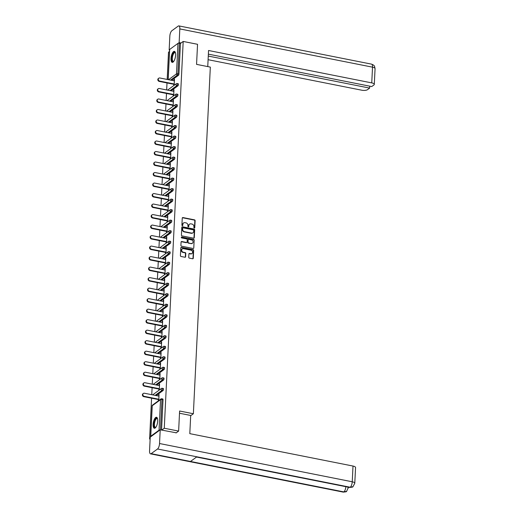 <?xml version="1.0" encoding="UTF-8"?>
<svg xmlns="http://www.w3.org/2000/svg" width="518" height="518" viewBox="0 0 518 518"><rect width="100%" height="100%" fill="white"/><g stroke="black" fill="none" stroke-linecap="round" stroke-linejoin="round"><path stroke-width="0.78" d="M194.302 228.043A0.492 0.427 53.8 0 0 194.774 227.667L195.118 220.642A0.706 0.609 53.8 0 0 194.503 219.852L182.925 217.554A0.706 0.609 53.8 0 0 182.252 218.091L181.902 225.116A0.492 0.427 53.8 0 0 182.647 225.602A0.492 0.427 53.8 0 0 182.809 225.291L182.848 224.385A2.26 1.949 53.8 0 1 185.01 222.675L185.975 222.869A2.26 1.949 53.8 0 1 187.93 225.395L187.892 226.301A0.492 0.427 53.8 0 0 188.792 226.483L188.83 225.57A2.26 1.949 53.8 0 1 190.993 223.867L191.958 224.054A2.26 1.949 53.8 0 1 193.913 226.58L193.874 227.486A0.492 0.427 53.8 0 0 194.302 228.043M194.438 228.049A0.492 0.427 53.8 0 0 194.477 227.881L194.82 220.856A0.706 0.609 53.8 0 0 194.211 220.066L182.634 217.767A0.706 0.609 53.8 0 0 182.349 217.78M182.472 225.673A0.492 0.427 53.8 0 0 182.511 225.505L182.848 224.385M188.455 226.858A0.492 0.427 53.8 0 0 188.494 226.696L188.83 225.57M157.699 421.089A5.607 2.066 -78.8 0 0 156.501 417.262A5.607 2.066 -78.8 0 0 153.121 424.443A5.607 2.066 -78.8 0 0 154.319 428.263A5.607 2.066 -78.8 0 0 157.699 421.089M175.596 55.18A5.607 2.066 -78.8 0 0 174.398 51.353A5.607 2.066 -78.8 0 0 171.018 58.534A5.607 2.066 -78.8 0 0 172.216 62.354A5.607 2.066 -78.8 0 0 175.596 55.18M188.74 257.329A0.706 0.609 53.8 0 0 189.355 258.119L192.599 258.767A0.706 0.609 53.8 0 0 193.279 258.229L193.661 250.427A0.706 0.609 53.8 0 0 193.046 249.644L181.468 247.345A0.706 0.609 53.8 0 0 180.795 247.876L180.413 255.678A0.706 0.609 53.8 0 0 181.022 256.468L184.945 257.245A0.706 0.609 53.8 0 0 185.619 256.714L185.787 253.373A0.706 0.609 53.8 0 0 185.172 252.583L183.23 252.195A1.891 1.625 53.8 0 1 183.398 248.659L191.025 250.175A1.891 1.625 53.8 0 1 190.851 253.71L189.582 253.457A0.706 0.609 53.8 0 0 188.908 253.995L188.74 257.329M183.191 41.446L197.546 44.295L196.562 64.368L210.327 67.1L193.369 413.746L179.61 411.014L178.626 431.086L164.271 428.237L183.191 41.446L180.445 43.454L179.396 43.247L177.901 73.763L178.95 73.97L180.445 43.454M193.609 238.202A0.706 0.609 53.8 0 0 194.282 237.671L194.664 229.869A0.706 0.609 53.8 0 0 194.056 229.079L182.472 226.78A0.706 0.609 53.8 0 0 181.799 227.311L181.417 235.114A0.706 0.609 53.8 0 0 182.025 235.904L193.609 238.202M194.159 240.151L193.777 247.947A0.706 0.609 53.8 0 1 193.104 248.485L181.527 246.186A0.706 0.609 53.8 0 1 180.911 245.396L181.073 242.055A0.706 0.609 53.8 0 1 181.753 241.524L186.448 242.456A0.706 0.609 53.8 0 0 187.127 241.925L187.231 239.704A0.706 0.609 53.8 0 0 186.622 238.921L181.734 237.95A0.492 0.427 53.8 0 1 181.779 237.024L193.551 239.361A0.706 0.609 53.8 0 1 194.159 240.151L193.777 247.947M190.682 415.714L193.369 413.746M169.651 49.747A1.081 0.376 2.8 0 1 169.567 49.598A1.081 0.376 2.8 0 1 169.664 49.456L177.972 43.376A1.081 0.376 2.8 0 1 179.396 43.247M169.477 51.483L168.512 52.188L167.178 79.442M150.129 439.089L149.592 438.979L151.586 398.2M178.626 431.086L176.055 432.964M164.271 428.237L161.7 430.115M159.984 429.985A1.081 0.376 -177.2 0 0 159.052 430.167L150.744 436.247A1.081 0.376 -177.2 0 0 150.654 436.389A1.081 0.376 -177.2 0 0 150.893 436.642M150.155 438.571L149.592 438.979M151.761 394.697L152.104 387.691M152.273 384.188L152.616 377.182M152.784 373.679L153.127 366.673M153.302 363.17L153.645 356.164M153.814 352.661L154.157 345.661M154.332 342.152L154.668 335.152M154.843 331.643L155.186 324.644M155.355 321.134L155.698 314.135M155.873 310.632L156.216 303.626M156.384 300.123L156.727 293.117M156.896 289.614L157.239 282.608M157.414 279.105L157.757 272.099M157.925 268.596L158.268 261.59M158.443 258.087L158.78 251.081M158.955 247.578L159.298 240.572M159.466 237.069L159.809 230.063M159.984 226.56L160.327 219.554M160.496 216.051L160.839 209.052M161.007 205.542L161.351 198.543M161.525 195.033L161.869 188.034M162.037 184.525L162.38 177.525M162.555 174.022L162.892 167.016M163.066 163.513L163.41 156.507M163.578 153.004L163.921 145.998M164.096 142.495L164.439 135.489M164.607 131.986L164.951 124.98M165.119 121.477L165.462 114.472M165.637 110.969L165.98 103.963M166.149 100.46L166.492 93.454M166.666 89.951L167.003 82.945M174.456 79.63L174.035 79.545L174.475 79.228L174.177 85.282M174.035 79.545L173.977 80.795M173.802 84.298L173.737 85.606M162.626 399.041A1.081 0.395 101.2 0 1 162.788 398.996A1.081 0.395 101.2 0 1 163.021 399.728L161.972 399.52L160.483 429.875M161.532 430.082L163.021 399.728M178.95 73.97A1.081 0.395 101.2 0 1 178.464 75.304L171.607 80.322M163.144 388.532A1.081 0.395 101.2 0 1 163.299 388.487A1.081 0.395 101.2 0 1 163.533 389.225A1.081 0.395 101.2 0 1 163.041 390.553L156.183 395.577M163.656 378.023A1.081 0.395 101.2 0 1 163.817 377.978A1.081 0.395 101.2 0 1 164.044 378.716A1.081 0.395 101.2 0 1 163.558 380.044L156.701 385.068M164.167 367.515A1.081 0.395 101.2 0 1 164.329 367.469A1.081 0.395 101.2 0 1 164.562 368.207A1.081 0.395 101.2 0 1 164.07 369.541L157.213 374.559M164.685 357.012A1.081 0.395 101.2 0 1 164.847 356.96A1.081 0.395 101.2 0 1 165.074 357.698A1.081 0.395 101.2 0 1 164.588 359.032L157.725 364.05M165.197 346.503A1.081 0.395 101.2 0 1 165.359 346.451A1.081 0.395 101.2 0 1 165.592 347.19A1.081 0.395 101.2 0 1 165.1 348.523L158.243 353.541M165.715 335.994A1.081 0.395 101.2 0 1 165.87 335.942A1.081 0.395 101.2 0 1 166.103 336.681A1.081 0.395 101.2 0 1 165.611 338.014L158.754 343.033M166.226 325.485A1.081 0.395 101.2 0 1 166.388 325.433A1.081 0.395 101.2 0 1 166.615 326.172A1.081 0.395 101.2 0 1 166.129 327.505L159.272 332.524M166.738 314.976A1.081 0.395 101.2 0 1 166.9 314.925A1.081 0.395 101.2 0 1 167.133 315.663A1.081 0.395 101.2 0 1 166.641 316.997L159.784 322.015M167.256 304.467A1.081 0.395 101.2 0 1 167.411 304.422A1.081 0.395 101.2 0 1 167.644 305.154A1.081 0.395 101.2 0 1 167.152 306.488L160.295 311.506M167.767 293.959A1.081 0.395 101.2 0 1 167.929 293.913A1.081 0.395 101.2 0 1 168.156 294.645A1.081 0.395 101.2 0 1 167.67 295.979L160.813 300.997M168.279 283.45A1.081 0.395 101.2 0 1 168.441 283.404A1.081 0.395 101.2 0 1 168.674 284.136A1.081 0.395 101.2 0 1 168.182 285.47L161.325 290.488M168.797 272.941A1.081 0.395 101.2 0 1 168.959 272.895A1.081 0.395 101.2 0 1 169.185 273.627A1.081 0.395 101.2 0 1 168.7 274.961L161.836 279.979M169.308 262.432A1.081 0.395 101.2 0 1 169.47 262.386A1.081 0.395 101.2 0 1 169.703 263.118A1.081 0.395 101.2 0 1 169.211 264.452L162.354 269.477M169.826 251.923A1.081 0.395 101.2 0 1 169.982 251.877A1.081 0.395 101.2 0 1 170.215 252.616A1.081 0.395 101.2 0 1 169.723 253.943L162.866 258.968M170.338 241.414A1.081 0.395 101.2 0 1 170.5 241.369A1.081 0.395 101.2 0 1 170.726 242.107A1.081 0.395 101.2 0 1 170.241 243.434L163.384 248.459M170.849 230.905A1.081 0.395 101.2 0 1 171.011 230.86A1.081 0.395 101.2 0 1 171.244 231.598A1.081 0.395 101.2 0 1 170.752 232.925L163.895 237.95M171.367 220.396A1.081 0.395 101.2 0 1 171.523 220.351A1.081 0.395 101.2 0 1 171.756 221.089A1.081 0.395 101.2 0 1 171.264 222.423L164.407 227.441M171.879 209.894A1.081 0.395 101.2 0 1 172.041 209.842A1.081 0.395 101.2 0 1 172.267 210.58A1.081 0.395 101.2 0 1 171.782 211.914L164.925 216.932M172.39 199.385A1.081 0.395 101.2 0 1 172.552 199.333A1.081 0.395 101.2 0 1 172.785 200.071A1.081 0.395 101.2 0 1 172.293 201.405L165.436 206.423M172.908 188.876A1.081 0.395 101.2 0 1 173.07 188.824A1.081 0.395 101.2 0 1 173.297 189.562A1.081 0.395 101.2 0 1 172.805 190.896L165.948 195.914M173.42 178.367A1.081 0.395 101.2 0 1 173.582 178.315A1.081 0.395 101.2 0 1 173.815 179.053A1.081 0.395 101.2 0 1 173.323 180.387L166.466 185.405M173.938 167.858A1.081 0.395 101.2 0 1 174.093 167.813A1.081 0.395 101.2 0 1 174.326 168.544A1.081 0.395 101.2 0 1 173.834 169.878L166.977 174.896M174.449 157.349A1.081 0.395 101.2 0 1 174.611 157.304A1.081 0.395 101.2 0 1 174.838 158.035A1.081 0.395 101.2 0 1 174.352 159.369L167.495 164.387M174.961 146.84A1.081 0.395 101.2 0 1 175.123 146.795A1.081 0.395 101.2 0 1 175.356 147.526A1.081 0.395 101.2 0 1 174.864 148.86L168.007 153.878M175.479 136.331A1.081 0.395 101.2 0 1 175.634 136.286A1.081 0.395 101.2 0 1 175.867 137.017A1.081 0.395 101.2 0 1 175.375 138.351L168.518 143.369M175.99 125.822A1.081 0.395 101.2 0 1 176.152 125.777A1.081 0.395 101.2 0 1 176.379 126.509A1.081 0.395 101.2 0 1 175.893 127.842L169.036 132.861M176.502 115.313A1.081 0.395 101.2 0 1 176.664 115.268A1.081 0.395 101.2 0 1 176.897 116A1.081 0.395 101.2 0 1 176.405 117.333L169.548 122.358M177.02 104.804A1.081 0.395 101.2 0 1 177.182 104.759A1.081 0.395 101.2 0 1 177.409 105.497A1.081 0.395 101.2 0 1 176.916 106.825L170.059 111.849M177.532 94.295A1.081 0.395 101.2 0 1 177.693 94.25A1.081 0.395 101.2 0 1 177.927 94.988A1.081 0.395 101.2 0 1 177.434 96.316L170.577 101.34M178.05 83.787A1.081 0.395 101.2 0 1 178.205 83.741A1.081 0.395 101.2 0 1 178.438 84.479A1.081 0.395 101.2 0 1 177.946 85.813L171.089 90.831M173.666 95.791L173.964 89.731L173.459 91.297M173.29 94.807L173.226 96.115M173.154 106.3L173.446 100.239L172.947 101.806M172.779 105.316L172.714 106.617M172.636 116.809L172.934 110.748L172.436 112.315M172.261 115.825L172.196 117.126M172.125 127.318L172.423 121.257L171.918 122.824M171.749 126.327L171.685 127.635M171.613 137.82L171.905 131.766L171.406 133.333M171.231 136.836L171.173 138.144M171.095 148.329L171.393 142.275L170.895 143.842M170.72 147.345L170.655 148.653M170.584 158.838L170.882 152.784L170.377 154.351M170.208 157.854L170.144 159.162M170.066 169.347L170.364 163.293L169.865 164.86M169.69 168.363L169.626 169.671M169.554 179.856L169.852 173.802L169.347 175.369M169.179 178.872L169.114 180.18M169.043 190.365L169.334 184.311L168.836 185.878M168.667 189.381L168.603 190.689M168.525 200.874L168.823 194.82L168.324 196.387M168.149 199.89L168.085 201.198M168.013 211.383L168.311 205.329L167.806 206.896M167.638 210.399L167.573 211.707M167.502 221.892L167.793 215.838L167.295 217.405M167.12 220.908L167.061 222.216M166.984 232.401L167.282 226.347L166.783 227.914M166.608 231.416L166.543 232.724M166.472 242.91L166.77 236.849L166.265 238.416M166.097 241.925L166.032 243.227M165.954 253.419L166.252 247.358L165.754 248.925M165.579 252.434L165.514 253.736M165.443 263.927L165.741 257.867L165.236 259.434M165.067 262.943L165.002 264.245M164.931 274.43L165.223 268.376L164.724 269.943M164.556 273.446L164.491 274.754M164.413 284.939L164.711 278.885L164.212 280.452M164.038 283.955L163.973 285.263M163.902 295.448L164.2 289.394L163.694 290.961M163.526 294.464L163.461 295.772M163.39 305.957L163.682 299.903L163.183 301.47M163.008 304.972L162.95 306.28M162.872 316.466L163.17 310.411L162.671 311.978M162.497 315.481L162.432 316.789M162.361 326.975L162.658 320.92L162.153 322.487M161.985 325.99L161.92 327.298M161.843 337.483L162.14 331.429L161.642 332.996M161.467 336.499L161.402 337.807M161.331 347.992L161.629 341.938L161.124 343.505M160.956 347.008L160.891 348.316M160.82 358.501L161.111 352.447L160.612 354.014M160.444 357.517L160.379 358.825M160.302 369.01L160.599 362.956L160.101 364.523M159.926 368.026L159.861 369.334M159.79 379.519L160.088 373.465L159.583 375.032M159.414 378.535L159.35 379.843M159.279 390.028L159.57 383.967L159.071 385.534M158.897 389.044L158.838 390.345M158.761 400.537L159.058 394.476L158.56 396.043M158.385 399.553L158.32 400.854M173.524 90.054L173.944 90.138M173.006 100.563L173.426 100.647M172.494 111.072L172.915 111.156M171.982 121.581L172.403 121.665M171.464 132.09L171.885 132.174M170.953 142.599L171.374 142.683M170.441 153.108L170.862 153.192M169.923 163.617L170.344 163.701M169.412 174.126L169.833 174.21M168.894 184.635L169.315 184.719M168.382 195.144L168.803 195.221M167.871 205.646L168.292 205.73M167.353 216.155L167.774 216.239M166.841 226.664L167.262 226.748M166.33 237.173L166.751 237.257M165.812 247.682L166.233 247.766M165.3 258.191L165.721 258.275M164.782 268.7L165.203 268.784M164.271 279.208L164.692 279.293M163.759 289.717L164.18 289.802M163.241 300.226L163.662 300.31M162.73 310.735L163.151 310.819M162.218 321.244L162.639 321.328M161.7 331.753L162.121 331.831M161.189 342.262L161.61 342.34M160.671 352.764L161.092 352.849M160.159 363.273L160.58 363.358M159.648 373.782L160.068 373.866M159.13 384.291L159.55 384.375M158.618 394.8L159.039 394.884M189.42 224.275A2.26 1.949 53.8 0 0 188.539 225.783M183.437 223.083A2.26 1.949 53.8 0 0 182.556 224.598M193.894 238.189A0.706 0.609 53.8 0 0 193.991 237.885L194.373 230.083A0.706 0.609 53.8 0 0 193.758 229.293L182.181 226.994A0.706 0.609 53.8 0 0 181.896 227.007M193.726 230.413A0.492 0.427 53.8 0 0 193.298 229.862L183.139 227.842A0.492 0.427 53.8 0 0 182.66 228.218L182.614 229.176A2.26 1.949 53.8 0 0 184.57 231.701L191.518 233.081A2.26 1.949 53.8 0 0 193.68 231.371L193.726 230.413M182.705 228.056A0.492 0.427 53.8 0 0 182.368 228.432L182.66 228.218M192.806 232.886A2.26 1.949 53.8 0 1 191.226 233.294L184.279 231.915A2.26 1.949 53.8 0 1 182.323 229.39L182.368 228.432M186.733 242.443A0.706 0.609 53.8 0 1 186.156 242.67L181.462 241.738A0.706 0.609 53.8 0 0 181.177 241.751M193.868 240.365A0.706 0.609 53.8 0 0 193.259 239.575L181.481 237.238A0.492 0.427 53.8 0 0 181.345 237.231M191.323 243.421A1.891 1.625 53.8 0 0 191.498 239.886L188.811 239.355A0.706 0.609 53.8 0 0 188.131 239.886L188.028 242.1A0.706 0.609 53.8 0 0 188.636 242.89L191.025 243.641A1.891 1.625 53.8 0 0 192.372 243.279M188.235 239.575A0.706 0.609 53.8 0 0 187.84 240.099L188.131 239.886M191.025 243.641L188.345 243.104A0.706 0.609 53.8 0 1 187.73 242.314L187.84 240.099M191.9 253.561A1.891 1.625 53.8 0 1 190.559 253.924L189.29 253.671A0.706 0.609 53.8 0 0 189.005 253.684M182.058 249.022A1.891 1.625 53.8 0 0 182.932 252.415L183.23 252.195M185.23 257.232A0.706 0.609 53.8 0 0 185.327 256.928L185.489 253.587A0.706 0.609 53.8 0 0 184.881 252.797L182.932 252.415M192.884 258.754A0.706 0.609 53.8 0 0 192.981 258.45L193.363 250.647A0.706 0.609 53.8 0 0 192.754 249.857L181.177 247.559A0.706 0.609 53.8 0 0 180.892 247.565M159.693 81.086L159.253 81.41A1.651 1.425 -126.2 0 1 158.353 78.522L158.793 78.205A1.651 1.425 53.8 0 0 159.693 81.086L174.242 83.974M174.398 80.873L159.848 77.985A1.651 1.425 53.8 0 0 158.793 78.205M159.253 81.41L174.223 84.382M159.181 91.595L158.741 91.919A1.651 1.425 -126.2 0 1 157.841 89.031L158.281 88.714A1.651 1.425 53.8 0 0 159.181 91.595L173.731 94.483M173.88 91.382L159.33 88.494A1.651 1.425 53.8 0 0 158.281 88.714M158.741 91.919L173.711 94.891M158.663 102.104L158.223 102.428A1.651 1.425 -126.2 0 1 157.323 99.54L157.763 99.216A1.651 1.425 53.8 0 0 158.663 102.104L173.219 104.992M173.368 101.891L158.819 99.003A1.651 1.425 53.8 0 0 157.763 99.216M158.223 102.428L173.2 105.4M158.152 112.613L157.712 112.93A1.651 1.425 -126.2 0 1 156.812 110.049L157.252 109.725A1.651 1.425 53.8 0 0 158.152 112.613L172.701 115.501M172.857 112.4L158.301 109.512A1.651 1.425 53.8 0 0 157.252 109.725M157.712 112.93L172.682 115.902M157.64 123.122L157.2 123.439A1.651 1.425 -126.2 0 1 156.294 120.558L156.734 120.234A1.651 1.425 53.8 0 0 157.64 123.122L172.19 126.01M172.339 122.908L157.789 120.021A1.651 1.425 53.8 0 0 156.734 120.234M157.2 123.439L172.17 126.411M157.122 133.631L156.682 133.948A1.651 1.425 -126.2 0 1 155.782 131.067L156.222 130.743A1.651 1.425 53.8 0 0 157.122 133.631L171.672 136.519M171.827 133.417L157.278 130.53A1.651 1.425 53.8 0 0 156.222 130.743M156.682 133.948L171.652 136.92M173.692 61.441A4.85 1.787 101.2 0 1 173.659 61.467A4.85 1.787 101.2 0 1 172.002 60.489A4.85 1.787 101.2 0 1 172.805 54.228A4.85 1.787 101.2 0 1 175.395 52.726A4.85 1.787 101.2 0 1 175.414 52.765M175.44 52.868A4.494 1.658 -78.8 0 0 175.032 52.616A4.494 1.658 -78.8 0 0 172.908 55.277A4.494 1.658 -78.8 0 0 172.468 60.295A4.494 1.658 -78.8 0 0 173.284 61.428A4.494 1.658 -78.8 0 0 173.757 61.357M174.696 51.483A5.575 2.053 -78.8 0 0 172.196 55.063A5.575 2.053 -78.8 0 0 171.736 61.014A5.575 2.053 -78.8 0 0 172.539 62.354M155.795 427.35A4.85 1.787 101.2 0 1 155.763 427.376A4.85 1.787 101.2 0 1 154.105 426.398A4.85 1.787 101.2 0 1 154.908 420.137A4.85 1.787 101.2 0 1 157.498 418.635A4.85 1.787 101.2 0 1 157.517 418.673M157.543 418.777A4.494 1.658 -78.8 0 0 157.135 418.525A4.494 1.658 -78.8 0 0 155.011 421.192A4.494 1.658 -78.8 0 0 154.571 426.204A4.494 1.658 -78.8 0 0 155.387 427.344A4.494 1.658 -78.8 0 0 155.86 427.266M156.805 417.391A5.575 2.053 -78.8 0 0 154.299 420.972A5.575 2.053 -78.8 0 0 153.84 426.923A5.575 2.053 -78.8 0 0 154.642 428.263M207.757 66.589L208.54 50.499L371.749 82.893L372.52 67.165L179.817 28.917L179.144 42.625L181.06 43M208.094 59.7L361.765 90.203A4.312 1.496 -177.2 0 0 367.463 89.692L369.651 88.092L208.268 56.061M179.817 28.917A4.422 1.632 -78.8 0 0 178.872 25.9A4.422 1.632 -78.8 0 0 178.211 26.094L171.84 30.756A4.422 1.632 -78.8 0 0 169.833 36.221L169.166 49.929L169.567 49.637M178.302 43.24L179.144 42.625M208.365 54.137L371.73 86.564L373.918 84.965A4.312 1.496 -177.2 0 0 374.294 84.395A4.312 1.496 -177.2 0 0 371.749 82.893M369.742 86.169L369.651 88.092M169.166 49.929L169.548 50.006M179.5 413.241L190.695 415.468L189.802 433.65L353.011 466.051A4.312 1.496 2.8 0 1 355.555 467.547L354.785 483.281A4.312 1.496 2.8 0 0 352.24 481.779L353.011 466.051M151.159 453.658L190.488 461.46L196.859 456.798L157.53 448.989L151.159 453.658A4.422 1.632 -78.8 0 1 150.505 453.852A4.422 1.632 -78.8 0 1 149.56 450.835L150.226 437.127L160.211 429.817L176.275 432.802M157.53 448.989A4.422 1.632 -78.8 0 0 159.538 443.525L160.211 429.817M196.523 457.044L349.585 487.425A4.422 1.632 -78.8 0 0 350.233 487.244L352.978 486.68L354.785 483.281M150.505 453.852L343.201 492.1A4.422 1.632 -78.8 0 0 343.861 491.906L346.633 491.323L348.439 487.198M156.611 144.133L156.171 144.457A1.651 1.425 -126.2 0 1 155.27 141.576L155.711 141.252A1.651 1.425 53.8 0 0 156.611 144.133L171.16 147.028M171.316 143.926L156.76 141.038A1.651 1.425 53.8 0 0 155.711 141.252M156.171 144.457L171.141 147.429M156.093 154.642L155.653 154.966A1.651 1.425 -126.2 0 1 154.752 152.085L155.193 151.761A1.651 1.425 53.8 0 0 156.093 154.642L170.649 157.53M170.798 154.435L156.248 151.547A1.651 1.425 53.8 0 0 155.193 151.761M155.653 154.966L170.629 157.938M155.581 165.151L155.141 165.475A1.651 1.425 -126.2 0 1 154.241 162.594L154.681 162.27A1.651 1.425 53.8 0 0 155.581 165.151L170.131 168.039M170.286 164.944L155.737 162.056A1.651 1.425 53.8 0 0 154.681 162.27M155.141 165.475L170.111 168.447M155.07 175.66L154.629 175.984A1.651 1.425 -126.2 0 1 153.729 173.103L154.17 172.779A1.651 1.425 53.8 0 0 155.07 175.66L169.619 178.548M169.768 175.453L155.219 172.565A1.651 1.425 53.8 0 0 154.17 172.779M154.629 175.984L169.6 178.956M154.552 186.169L154.111 186.493A1.651 1.425 -126.2 0 1 153.211 183.612L153.652 183.288A1.651 1.425 53.8 0 0 154.552 186.169L169.108 189.057M169.256 185.962L154.707 183.074A1.651 1.425 53.8 0 0 153.652 183.288M154.111 186.493L169.088 189.465M154.04 196.678L153.6 197.002A1.651 1.425 -126.2 0 1 152.7 194.12L153.14 193.797A1.651 1.425 53.8 0 0 154.04 196.678L168.59 199.566M168.745 196.471L154.189 193.583A1.651 1.425 53.8 0 0 153.14 193.797M153.6 197.002L168.57 199.974M153.529 207.187L153.088 207.511A1.651 1.425 -126.2 0 1 152.182 204.623L152.622 204.306A1.651 1.425 53.8 0 0 153.529 207.187L168.078 210.075M168.227 206.98L153.678 204.086A1.651 1.425 53.8 0 0 152.622 204.306M153.088 207.511L168.059 210.483M153.011 217.696L152.57 218.02A1.651 1.425 -126.2 0 1 151.67 215.132L152.111 214.815A1.651 1.425 53.8 0 0 153.011 217.696L167.56 220.584M167.715 217.482L153.166 214.594A1.651 1.425 53.8 0 0 152.111 214.815M152.57 218.02L167.541 220.992M152.499 228.205L152.059 228.529A1.651 1.425 -126.2 0 1 151.159 225.641L151.599 225.324A1.651 1.425 53.8 0 0 152.499 228.205L167.049 231.093M167.204 227.991L152.648 225.103A1.651 1.425 53.8 0 0 151.599 225.324M152.059 228.529L167.029 231.501M151.981 238.714L151.541 239.038A1.651 1.425 -126.2 0 1 150.641 236.15L151.081 235.826A1.651 1.425 53.8 0 0 151.981 238.714L166.537 241.602M166.686 238.5L152.137 235.612A1.651 1.425 53.8 0 0 151.081 235.826M151.541 239.038L166.518 242.01M151.47 249.223L151.029 249.546A1.651 1.425 -126.2 0 1 150.129 246.659L150.57 246.335A1.651 1.425 53.8 0 0 151.47 249.223L166.019 252.111M166.174 249.009L151.625 246.121A1.651 1.425 53.8 0 0 150.57 246.335M151.029 249.546L166 252.519M150.958 259.732L150.518 260.049A1.651 1.425 -126.2 0 1 149.618 257.168L150.058 256.844A1.651 1.425 53.8 0 0 150.958 259.732L165.507 262.62M165.656 259.518L151.107 256.63A1.651 1.425 53.8 0 0 150.058 256.844M150.518 260.049L165.488 263.021M150.44 270.241L150 270.558A1.651 1.425 -126.2 0 1 149.1 267.676L149.54 267.353A1.651 1.425 53.8 0 0 150.44 270.241L164.996 273.128M165.145 270.027L150.596 267.139A1.651 1.425 53.8 0 0 149.54 267.353M150 270.558L164.977 273.53M149.929 280.75L149.488 281.067A1.651 1.425 -126.2 0 1 148.588 278.185L149.029 277.862A1.651 1.425 53.8 0 0 149.929 280.75L164.478 283.637M164.633 280.536L150.078 277.648A1.651 1.425 53.8 0 0 149.029 277.862M149.488 281.067L164.459 284.039M149.417 291.252L148.977 291.576A1.651 1.425 -126.2 0 1 148.07 288.694L148.511 288.371A1.651 1.425 53.8 0 0 149.417 291.252L163.966 294.146M164.115 291.045L149.566 288.157A1.651 1.425 53.8 0 0 148.511 288.371M148.977 291.576L163.947 294.548M148.899 301.761L148.459 302.085A1.651 1.425 -126.2 0 1 147.559 299.203L147.999 298.88A1.651 1.425 53.8 0 0 148.899 301.761L163.448 304.649M163.604 301.554L149.054 298.666A1.651 1.425 53.8 0 0 147.999 298.88M148.459 302.085L163.429 305.057M148.388 312.27L147.947 312.594A1.651 1.425 -126.2 0 1 147.047 309.712L147.488 309.388A1.651 1.425 53.8 0 0 148.388 312.27L162.937 315.158M163.092 312.063L148.536 309.175A1.651 1.425 53.8 0 0 147.488 309.388M147.947 312.594L162.917 315.566M147.87 322.779L147.429 323.102A1.651 1.425 -126.2 0 1 146.529 320.221L146.97 319.897A1.651 1.425 53.8 0 0 147.87 322.779L162.425 325.667M162.574 322.572L148.025 319.684A1.651 1.425 53.8 0 0 146.97 319.897M147.429 323.102L162.406 326.075M147.358 333.288L146.918 333.611A1.651 1.425 -126.2 0 1 146.018 330.73L146.458 330.406A1.651 1.425 53.8 0 0 147.358 333.288L161.907 336.176M162.063 333.08L147.513 330.193A1.651 1.425 53.8 0 0 146.458 330.406M146.918 333.611L161.888 336.583M146.847 343.797L146.406 344.12A1.651 1.425 -126.2 0 1 145.506 341.239L145.946 340.915A1.651 1.425 53.8 0 0 146.847 343.797L161.396 346.684M161.545 343.589L146.995 340.702A1.651 1.425 53.8 0 0 145.946 340.915M146.406 344.12L161.376 347.092M146.329 354.306L145.888 354.629A1.651 1.425 -126.2 0 1 144.988 351.741L145.428 351.424A1.651 1.425 53.8 0 0 146.329 354.306L160.884 357.193M161.033 354.098L146.484 351.204A1.651 1.425 53.8 0 0 145.428 351.424M145.888 354.629L160.865 357.601M145.817 364.814L145.377 365.138A1.651 1.425 -126.2 0 1 144.477 362.25L144.917 361.933A1.651 1.425 53.8 0 0 145.817 364.814L160.366 367.702M160.522 364.601L145.966 361.713A1.651 1.425 53.8 0 0 144.917 361.933M145.377 365.138L160.347 368.11M145.305 375.323L144.865 375.647A1.651 1.425 -126.2 0 1 143.959 372.759L144.399 372.442A1.651 1.425 53.8 0 0 145.305 375.323L159.855 378.211M160.004 375.11L145.454 372.222A1.651 1.425 53.8 0 0 144.399 372.442M144.865 375.647L159.835 378.619M144.787 385.832L144.347 386.156A1.651 1.425 -126.2 0 1 143.447 383.268L143.887 382.944A1.651 1.425 53.8 0 0 144.787 385.832L159.337 388.72M159.492 385.619L144.943 382.731A1.651 1.425 53.8 0 0 143.887 382.944M144.347 386.156L159.317 389.128M144.276 396.341L143.836 396.665A1.651 1.425 -126.2 0 1 142.936 393.777L143.376 393.453A1.651 1.425 53.8 0 0 144.276 396.341L158.825 399.229M158.981 396.128L144.425 393.24A1.651 1.425 53.8 0 0 143.376 393.453M143.836 396.665L158.806 399.631M169.664 49.456L168.188 79.642M168.525 79.707L176.476 73.886L177.972 43.376M178.464 75.304L177.415 75.091A1.081 0.932 53.8 0 1 176.476 73.886A1.081 0.376 2.8 0 1 177.901 73.763A1.081 0.395 101.2 0 1 177.415 75.091L170.558 80.115M159.052 430.167L160.548 399.65L152.24 405.73L150.744 436.247M162.788 398.996L161.739 398.789A1.081 0.395 -78.8 0 1 161.972 399.52A1.081 0.376 -177.2 0 0 160.548 399.65A1.081 0.932 -126.2 0 1 160.891 398.977L152.583 405.057A1.081 0.932 -126.2 0 0 152.24 405.73A1.081 0.376 -177.2 0 0 152.143 405.872A1.081 0.376 -177.2 0 0 152.227 406.028M177.946 85.813L176.897 85.599A1.081 0.395 101.2 0 0 177.389 84.272A1.081 0.395 -78.8 0 0 177.156 83.534A1.081 0.395 -78.8 0 0 177.001 83.579A1.081 0.932 -126.2 0 0 176.314 83.722L168.007 89.802A1.081 1.081 0 0 0 167.696 90.158M170.04 90.624L176.897 85.599A1.081 0.932 53.8 0 1 175.965 84.395A1.081 0.932 -126.2 0 1 176.314 83.722A1.081 1.081 0 0 1 177.156 83.534L178.205 83.741M167.728 90.164A1.081 0.932 -126.2 0 1 168.007 89.802M177.434 96.316L176.385 96.108L169.528 101.133M176.916 106.825L175.874 106.617L169.01 111.635M176.405 117.333L175.356 117.126L168.499 122.144M175.893 127.842L174.844 127.635L167.987 132.653M175.375 138.351L174.326 138.144L167.469 143.162M174.864 148.86L173.815 148.653L166.958 153.671M174.352 159.369L173.303 159.162L166.446 164.18M173.834 169.878L172.785 169.671L165.928 174.689M173.323 180.387L172.274 180.18L165.417 185.198M172.805 190.896L171.762 190.689L164.899 195.707M172.293 201.405L171.244 201.198L164.387 206.216M171.782 211.914L170.733 211.7L163.876 216.725M171.264 222.423L170.215 222.209L163.358 227.234M170.752 232.925L169.703 232.718L162.846 237.743M170.241 243.434L169.192 243.227L162.335 248.251M169.723 253.943L168.674 253.736L161.817 258.754M169.211 264.452L168.162 264.245L161.305 269.263M168.7 274.961L167.651 274.754L160.787 279.772M168.182 285.47L167.133 285.263L160.276 290.281M167.67 295.979L166.621 295.772L159.764 300.79M167.152 306.488L166.103 306.28L159.246 311.299M166.641 316.997L165.592 316.789L158.735 321.808M166.129 327.505L165.08 327.298L158.223 332.316M165.611 338.014L164.562 337.807L157.705 342.825M165.1 348.523L164.051 348.316L157.194 353.334M164.588 359.032L163.539 358.819L156.676 363.843M164.07 369.541L163.021 369.328L156.164 374.352M163.558 380.044L162.51 379.836L155.653 384.861M163.041 390.553L161.992 390.345L155.135 395.37M177.693 94.25L176.644 94.043A1.081 1.081 0 0 0 175.796 94.231A1.081 0.932 -126.2 0 0 175.453 94.904A1.081 0.932 53.8 0 0 176.385 96.108A1.081 0.395 101.2 0 0 176.878 94.775A1.081 0.395 -78.8 0 0 176.644 94.043A1.081 0.395 -78.8 0 0 176.483 94.088A1.081 0.932 -126.2 0 0 175.796 94.231L167.489 100.311A1.081 1.081 0 0 0 167.178 100.667M167.21 100.673A1.081 0.932 -126.2 0 1 167.489 100.311M177.182 104.759L176.133 104.552A1.081 1.081 0 0 0 175.285 104.74A1.081 0.932 -126.2 0 0 174.935 105.413A1.081 0.932 53.8 0 0 175.874 106.617A1.081 0.395 101.2 0 0 176.36 105.283A1.081 0.395 -78.8 0 0 176.133 104.552A1.081 0.395 -78.8 0 0 175.971 104.597A1.081 0.932 -126.2 0 0 175.285 104.74L166.977 110.82A1.081 1.081 0 0 0 166.666 111.176M166.699 111.182A1.081 0.932 -126.2 0 1 166.977 110.82M176.664 115.268L175.615 115.061A1.081 1.081 0 0 0 174.767 115.249A1.081 0.932 -126.2 0 0 174.424 115.922A1.081 0.932 53.8 0 0 175.356 117.126A1.081 0.395 101.2 0 0 175.848 115.792A1.081 0.395 -78.8 0 0 175.615 115.061A1.081 0.395 -78.8 0 0 175.453 115.106A1.081 0.932 -126.2 0 0 174.767 115.249L166.459 121.329A1.081 1.081 0 0 0 166.155 121.678M166.187 121.685A1.081 0.932 -126.2 0 1 166.459 121.329M176.152 125.777L175.103 125.57A1.081 1.081 0 0 0 174.255 125.757A1.081 0.932 -126.2 0 0 173.912 126.431A1.081 0.932 53.8 0 0 174.844 127.635A1.081 0.395 101.2 0 0 175.33 126.301A1.081 0.395 -78.8 0 0 175.103 125.57A1.081 0.395 -78.8 0 0 174.942 125.615A1.081 0.932 -126.2 0 0 174.255 125.757L165.948 131.837A1.081 1.081 0 0 0 165.637 132.187M165.669 132.194A1.081 0.932 -126.2 0 1 165.948 131.837M175.634 136.286L174.585 136.079A1.081 1.081 0 0 0 173.744 136.266A1.081 0.932 -126.2 0 0 173.394 136.94A1.081 0.932 53.8 0 0 174.326 138.144A1.081 0.395 101.2 0 0 174.819 136.81A1.081 0.395 -78.8 0 0 174.585 136.079A1.081 0.395 -78.8 0 0 174.43 136.124A1.081 0.932 -126.2 0 0 173.744 136.266L165.436 142.346A1.081 1.081 0 0 0 165.125 142.696M165.158 142.703A1.081 0.932 -126.2 0 1 165.436 142.346M175.123 146.795L174.074 146.588A1.081 1.081 0 0 0 173.226 146.769A1.081 0.932 -126.2 0 0 172.882 147.449A1.081 0.932 53.8 0 0 173.815 148.653A1.081 0.395 101.2 0 0 174.307 147.319A1.081 0.395 -78.8 0 0 174.074 146.588A1.081 0.395 -78.8 0 0 173.912 146.633A1.081 0.932 -126.2 0 0 173.226 146.769L164.918 152.855A1.081 1.081 0 0 0 164.607 153.205M164.64 153.211A1.081 0.932 -126.2 0 1 164.918 152.855M174.611 157.304L173.562 157.09A1.081 1.081 0 0 0 172.714 157.278A1.081 0.932 -126.2 0 0 172.364 157.958A1.081 0.932 53.8 0 0 173.303 159.162A1.081 0.395 101.2 0 0 173.789 157.828A1.081 0.395 -78.8 0 0 173.562 157.09A1.081 0.395 -78.8 0 0 173.4 157.142A1.081 0.932 -126.2 0 0 172.714 157.278L164.407 163.364A1.081 1.081 0 0 0 164.096 163.714M164.128 163.72A1.081 0.932 -126.2 0 1 164.407 163.364M174.093 167.813L173.044 167.599A1.081 1.081 0 0 0 172.203 167.787A1.081 0.932 -126.2 0 0 171.853 168.467A1.081 0.932 53.8 0 0 172.785 169.671A1.081 0.395 101.2 0 0 173.277 168.337A1.081 0.395 -78.8 0 0 173.044 167.599A1.081 0.395 -78.8 0 0 172.889 167.651A1.081 0.932 -126.2 0 0 172.203 167.787L163.895 173.873A1.081 1.081 0 0 0 163.584 174.223M163.617 174.229A1.081 0.932 -126.2 0 1 163.895 173.873M173.582 178.315L172.533 178.108A1.081 1.081 0 0 0 171.685 178.296A1.081 0.932 -126.2 0 0 171.341 178.975A1.081 0.932 53.8 0 0 172.274 180.18A1.081 0.395 101.2 0 0 172.766 178.846A1.081 0.395 -78.8 0 0 172.533 178.108A1.081 0.395 -78.8 0 0 172.371 178.16A1.081 0.932 -126.2 0 0 171.685 178.296L163.377 184.382A1.081 1.081 0 0 0 163.066 184.732M163.099 184.738A1.081 0.932 -126.2 0 1 163.377 184.382M173.07 188.824L172.021 188.617A1.081 1.081 0 0 0 171.173 188.805A1.081 0.932 -126.2 0 0 170.823 189.478A1.081 0.932 53.8 0 0 171.762 190.689A1.081 0.395 101.2 0 0 172.248 189.355A1.081 0.395 -78.8 0 0 172.021 188.617A1.081 0.395 -78.8 0 0 171.859 188.669A1.081 0.932 -126.2 0 0 171.173 188.805L162.866 194.885A1.081 1.081 0 0 0 162.555 195.241M162.587 195.247A1.081 0.932 -126.2 0 1 162.866 194.885M172.552 199.333L171.503 199.126A1.081 1.081 0 0 0 170.655 199.313A1.081 0.932 -126.2 0 0 170.312 199.987A1.081 0.932 53.8 0 0 171.244 201.198A1.081 0.395 101.2 0 0 171.736 199.864A1.081 0.395 -78.8 0 0 171.503 199.126A1.081 0.395 -78.8 0 0 171.341 199.171A1.081 0.932 -126.2 0 0 170.655 199.313L162.348 205.393A1.081 1.081 0 0 0 162.043 205.75M162.076 205.756A1.081 0.932 -126.2 0 1 162.348 205.393M172.041 209.842L170.992 209.635A1.081 1.081 0 0 0 170.144 209.822A1.081 0.932 -126.2 0 0 169.8 210.496A1.081 0.932 53.8 0 0 170.733 211.7A1.081 0.395 101.2 0 0 171.218 210.373A1.081 0.395 -78.8 0 0 170.992 209.635A1.081 0.395 -78.8 0 0 170.83 209.68A1.081 0.932 -126.2 0 0 170.144 209.822L161.836 215.902A1.081 1.081 0 0 0 161.525 216.259M161.558 216.265A1.081 0.932 -126.2 0 1 161.836 215.902M171.523 220.351L170.474 220.144A1.081 1.081 0 0 0 169.632 220.331A1.081 0.932 -126.2 0 0 169.282 221.005A1.081 0.932 53.8 0 0 170.215 222.209A1.081 0.395 101.2 0 0 170.707 220.882A1.081 0.395 -78.8 0 0 170.474 220.144A1.081 0.395 -78.8 0 0 170.318 220.189A1.081 0.932 -126.2 0 0 169.632 220.331L161.325 226.411A1.081 1.081 0 0 0 161.014 226.767M161.046 226.774A1.081 0.932 -126.2 0 1 161.325 226.411M171.011 230.86L169.962 230.652A1.081 1.081 0 0 0 169.114 230.84A1.081 0.932 -126.2 0 0 168.771 231.514A1.081 0.932 53.8 0 0 169.703 232.718A1.081 0.395 101.2 0 0 170.195 231.391A1.081 0.395 -78.8 0 0 169.962 230.652A1.081 0.395 -78.8 0 0 169.8 230.698A1.081 0.932 -126.2 0 0 169.114 230.84L160.807 236.92A1.081 1.081 0 0 0 160.496 237.276M160.528 237.283A1.081 0.932 -126.2 0 1 160.807 236.92M170.5 241.369L169.451 241.161A1.081 1.081 0 0 0 168.603 241.349A1.081 0.932 -126.2 0 0 168.253 242.023A1.081 0.932 53.8 0 0 169.192 243.227A1.081 0.395 101.2 0 0 169.677 241.893A1.081 0.395 -78.8 0 0 169.451 241.161A1.081 0.395 -78.8 0 0 169.289 241.207A1.081 0.932 -126.2 0 0 168.603 241.349L160.295 247.429A1.081 1.081 0 0 0 159.984 247.785M160.017 247.792A1.081 0.932 -126.2 0 1 160.295 247.429M169.982 251.877L168.933 251.67A1.081 1.081 0 0 0 168.091 251.858A1.081 0.932 -126.2 0 0 167.741 252.531A1.081 0.932 53.8 0 0 168.674 253.736A1.081 0.395 101.2 0 0 169.166 252.402A1.081 0.395 -78.8 0 0 168.933 251.67A1.081 0.395 -78.8 0 0 168.777 251.716A1.081 0.932 -126.2 0 0 168.091 251.858L159.784 257.938A1.081 1.081 0 0 0 159.473 258.294M159.505 258.294A1.081 0.932 -126.2 0 1 159.784 257.938M169.47 262.386L168.421 262.179A1.081 1.081 0 0 0 167.573 262.367A1.081 0.932 -126.2 0 0 167.23 263.04A1.081 0.932 53.8 0 0 168.162 264.245A1.081 0.395 101.2 0 0 168.654 262.911A1.081 0.395 -78.8 0 0 168.421 262.179A1.081 0.395 -78.8 0 0 168.259 262.225A1.081 0.932 -126.2 0 0 167.573 262.367L159.266 268.447A1.081 1.081 0 0 0 158.955 268.797M158.987 268.803A1.081 0.932 -126.2 0 1 159.266 268.447M168.959 272.895L167.91 272.688A1.081 1.081 0 0 0 167.061 272.876A1.081 0.932 -126.2 0 0 166.712 273.549A1.081 0.932 53.8 0 0 167.651 274.754A1.081 0.395 101.2 0 0 168.136 273.42A1.081 0.395 -78.8 0 0 167.91 272.688A1.081 0.395 -78.8 0 0 167.748 272.733A1.081 0.932 -126.2 0 0 167.061 272.876L158.754 278.956A1.081 1.081 0 0 0 158.443 279.306M158.476 279.312A1.081 0.932 -126.2 0 1 158.754 278.956M168.441 283.404L167.392 283.197A1.081 1.081 0 0 0 166.543 283.385A1.081 0.932 -126.2 0 0 166.2 284.058A1.081 0.932 53.8 0 0 167.133 285.263A1.081 0.395 101.2 0 0 167.625 283.929A1.081 0.395 -78.8 0 0 167.392 283.197A1.081 0.395 -78.8 0 0 167.23 283.242A1.081 0.932 -126.2 0 0 166.543 283.385L158.236 289.465A1.081 1.081 0 0 0 157.932 289.815M157.964 289.821A1.081 0.932 -126.2 0 1 158.236 289.465M167.929 293.913L166.88 293.7A1.081 1.081 0 0 0 166.032 293.887A1.081 0.932 -126.2 0 0 165.689 294.567A1.081 0.932 53.8 0 0 166.621 295.772A1.081 0.395 101.2 0 0 167.107 294.438A1.081 0.395 -78.8 0 0 166.88 293.7A1.081 0.395 -78.8 0 0 166.718 293.751A1.081 0.932 -126.2 0 0 166.032 293.887L157.725 299.974A1.081 1.081 0 0 0 157.414 300.323M157.446 300.33A1.081 0.932 -126.2 0 1 157.725 299.974M167.411 304.422L166.362 304.208A1.081 1.081 0 0 0 165.52 304.396A1.081 0.932 -126.2 0 0 165.171 305.076A1.081 0.932 53.8 0 0 166.103 306.28A1.081 0.395 101.2 0 0 166.595 304.947A1.081 0.395 -78.8 0 0 166.362 304.208A1.081 0.395 -78.8 0 0 166.207 304.26A1.081 0.932 -126.2 0 0 165.52 304.396L157.213 310.483A1.081 1.081 0 0 0 156.902 310.832M156.935 310.839A1.081 0.932 -126.2 0 1 157.213 310.483M166.9 314.925L165.851 314.717A1.081 1.081 0 0 0 165.002 314.905A1.081 0.932 -126.2 0 0 164.659 315.585A1.081 0.932 53.8 0 0 165.592 316.789A1.081 0.395 101.2 0 0 166.084 315.456A1.081 0.395 -78.8 0 0 165.851 314.717A1.081 0.395 -78.8 0 0 165.689 314.769A1.081 0.932 -126.2 0 0 165.002 314.905L156.695 320.992A1.081 1.081 0 0 0 156.384 321.341M156.417 321.348A1.081 0.932 -126.2 0 1 156.695 320.992M166.388 325.433L165.339 325.226A1.081 1.081 0 0 0 164.491 325.414A1.081 0.932 -126.2 0 0 164.141 326.087A1.081 0.932 53.8 0 0 165.08 327.298A1.081 0.395 101.2 0 0 165.566 325.964A1.081 0.395 -78.8 0 0 165.339 325.226A1.081 0.395 -78.8 0 0 165.177 325.278A1.081 0.932 -126.2 0 0 164.491 325.414L156.183 331.494A1.081 1.081 0 0 0 155.873 331.85M155.905 331.857A1.081 0.932 -126.2 0 1 156.183 331.494M165.87 335.942L164.821 335.735A1.081 1.081 0 0 0 163.979 335.923A1.081 0.932 -126.2 0 0 163.63 336.596A1.081 0.932 53.8 0 0 164.562 337.807A1.081 0.395 101.2 0 0 165.054 336.473A1.081 0.395 -78.8 0 0 164.821 335.735A1.081 0.395 -78.8 0 0 164.666 335.787A1.081 0.932 -126.2 0 0 163.979 335.923L155.672 342.003A1.081 1.081 0 0 0 155.361 342.359M155.394 342.366A1.081 0.932 -126.2 0 1 155.672 342.003M165.359 346.451L164.31 346.244A1.081 1.081 0 0 0 163.461 346.432A1.081 0.932 -126.2 0 0 163.118 347.105A1.081 0.932 53.8 0 0 164.051 348.316A1.081 0.395 101.2 0 0 164.543 346.982A1.081 0.395 -78.8 0 0 164.31 346.244A1.081 0.395 -78.8 0 0 164.148 346.289A1.081 0.932 -126.2 0 0 163.461 346.432L155.154 352.512A1.081 1.081 0 0 0 154.843 352.868M154.876 352.875A1.081 0.932 -126.2 0 1 155.154 352.512M164.847 356.96L163.798 356.753A1.081 1.081 0 0 0 162.95 356.941A1.081 0.932 -126.2 0 0 162.6 357.614A1.081 0.932 53.8 0 0 163.539 358.819A1.081 0.395 101.2 0 0 164.025 357.491A1.081 0.395 -78.8 0 0 163.798 356.753A1.081 0.395 -78.8 0 0 163.636 356.798A1.081 0.932 -126.2 0 0 162.95 356.941L154.642 363.021A1.081 1.081 0 0 0 154.332 363.377M154.364 363.383A1.081 0.932 -126.2 0 1 154.642 363.021M164.329 367.469L163.28 367.262A1.081 1.081 0 0 0 162.432 367.45A1.081 0.932 -126.2 0 0 162.089 368.123A1.081 0.932 53.8 0 0 163.021 369.328A1.081 0.395 101.2 0 0 163.513 368A1.081 0.395 -78.8 0 0 163.28 367.262A1.081 0.395 -78.8 0 0 163.118 367.307A1.081 0.932 -126.2 0 0 162.432 367.45L154.124 373.53A1.081 1.081 0 0 0 153.82 373.886M153.852 373.892A1.081 0.932 -126.2 0 1 154.124 373.53M163.817 377.978L162.769 377.771A1.081 1.081 0 0 0 161.92 377.959A1.081 0.932 -126.2 0 0 161.577 378.632A1.081 0.932 53.8 0 0 162.51 379.836A1.081 0.395 101.2 0 0 162.995 378.503A1.081 0.395 -78.8 0 0 162.769 377.771A1.081 0.395 -78.8 0 0 162.607 377.816A1.081 0.932 -126.2 0 0 161.92 377.959L153.613 384.039A1.081 1.081 0 0 0 153.302 384.395M153.334 384.401A1.081 0.932 -126.2 0 1 153.613 384.039M163.299 388.487L162.251 388.28A1.081 1.081 0 0 0 161.409 388.468A1.081 0.932 -126.2 0 0 161.059 389.141A1.081 0.932 53.8 0 0 161.992 390.345A1.081 0.395 101.2 0 0 162.484 389.012A1.081 0.395 -78.8 0 0 162.251 388.28A1.081 0.395 -78.8 0 0 162.095 388.325A1.081 0.932 -126.2 0 0 161.409 388.468L153.101 394.548A1.081 1.081 0 0 0 152.791 394.904M152.823 394.91A1.081 0.932 -126.2 0 1 153.101 394.548M161.739 398.789A1.081 0.395 -78.8 0 0 161.577 398.834A1.081 0.932 -126.2 0 0 160.891 398.977A1.081 1.081 0 0 1 161.739 398.789M374.294 84.395L375.064 68.667A4.312 1.496 2.8 0 0 372.52 67.165A4.422 1.632 -78.8 0 0 371.574 64.148L178.872 25.9M159.538 443.525L352.24 481.779A4.422 1.632 -78.8 0 1 350.233 487.244L196.859 456.798M345.843 486.68A4.422 1.632 -78.8 0 1 343.861 491.906L190.488 461.46M347.623 487.037L348.4 487.95M169.567 49.598L168.104 79.623M152.583 405.057A1.081 1.081 0 0 0 152.143 405.872L150.654 436.389M375.064 68.667L374.585 66.433C374.061 66.026 375.013 65.611 371.574 64.148M352.933 486.713C353.075 487.043 351.955 487.276 349.585 487.425M346.594 491.355C346.743 491.692 345.61 491.938 343.201 492.1"/></g></svg>
